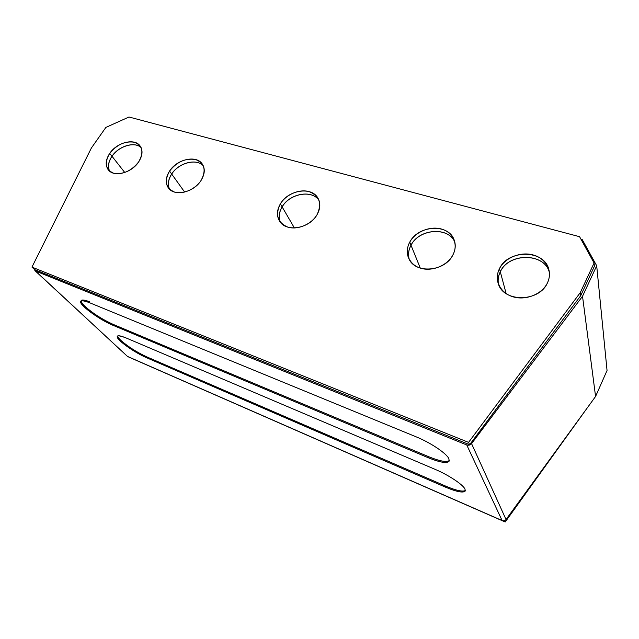 <?xml version="1.0" encoding="UTF-8"?>
<svg xmlns="http://www.w3.org/2000/svg" width="639" height="639" viewBox="0 0 639 639"><rect width="100%" height="100%" fill="white"/><g stroke="black" fill="none" stroke-linecap="round" stroke-linejoin="round"><path stroke-width="0.96" d="M117.648 335.946C117.68 336.897 118.742 338.366 120.827 340.347C128.064 346.713 136.842 352.273 147.162 357.033C136.842 352.273 128.064 346.713 120.827 340.347C118.742 338.366 117.68 336.897 117.648 335.946C117.68 336.897 118.742 338.366 120.827 340.347C128.064 346.713 136.842 352.273 147.162 357.033L146.698 357.776C136.403 353 127.616 347.44 120.356 341.09C114.916 335.451 116.817 334.405 126.051 337.935L434.983 469.298C448.251 474.849 462.82 484.458 464.968 489.011C466.143 493.564 459.609 492.933 445.359 487.11L146.698 357.776C136.403 353 127.616 347.44 120.356 341.09C114.916 335.451 116.817 334.405 126.051 337.935L434.983 469.298C448.251 474.849 462.82 484.458 464.968 489.011L465.296 490.952C463.427 493.172 456.781 491.894 445.359 487.11L146.698 357.776L147.162 357.033L445.814 486.167L445.359 487.11L146.698 357.776C135.117 352.904 117.704 340.715 117.209 337.017C116.969 335.108 119.916 335.411 126.051 337.935L434.983 469.298C448.251 474.849 462.82 484.458 464.968 489.011C466.143 493.564 459.609 492.933 445.359 487.11L445.814 486.167C456.19 490.536 462.716 491.974 465.392 490.48C462.716 491.974 456.19 490.536 445.814 486.167L445.359 487.11M81.041 300.865C80.242 304.595 100.507 319.284 113.343 324.46C102.575 319.58 93.102 313.549 84.947 306.369C78.661 299.883 80.282 298.357 89.819 301.8C80.282 298.357 78.661 299.883 84.947 306.369C93.102 313.549 102.575 319.58 113.343 324.46L112.839 325.243C102.072 320.347 92.599 314.316 84.428 307.151C78.134 300.665 79.755 299.156 89.284 302.606L416.045 436.788C430.303 442.531 446.246 453.171 448.802 458.546C450.343 464.002 443.49 463.73 428.242 457.732L112.839 325.243C102.072 320.347 92.599 314.316 84.428 307.151C78.134 300.665 79.755 299.156 89.284 302.606L416.045 436.788C430.303 442.531 446.246 453.171 448.802 458.546L449.233 461.046C447.204 463.682 440.207 462.58 428.242 457.732L112.839 325.243L113.343 324.46L428.745 456.725L428.242 457.732L112.839 325.243C100.563 320.259 81.153 306.456 80.562 302.127C80.258 300.026 83.166 300.186 89.284 302.606L416.045 436.788C430.303 442.531 446.246 453.171 448.802 458.546C450.343 464.002 443.49 463.73 428.242 457.732L428.745 456.725L428.242 457.732M109.636 171.164C107.608 166.739 108.398 161.787 112.025 156.307C118.726 146.107 134.677 141.275 141.115 147.617C134.677 141.275 118.726 146.107 112.025 156.307C108.398 161.787 107.608 166.739 109.636 171.164C107.608 166.739 108.398 161.787 112.025 156.307L124.773 172.506M169.559 171.076L171.659 174.008L169.559 171.076C176.899 161.739 185.622 157.905 195.734 159.574C204.648 163.272 206.429 170.214 201.093 180.406C195.454 189.248 182.818 194.727 174.431 192.035C165.693 188.034 164.071 181.045 169.559 171.076C176.875 159.303 196.005 154.87 202.076 163.728C205.287 168.44 204.959 174 201.093 180.406C195.454 189.248 182.818 194.727 174.431 192.035C165.693 188.034 164.071 181.045 169.559 171.076C176.899 161.739 185.622 157.905 195.734 159.574C204.648 163.272 206.429 170.214 201.093 180.406C193.929 192.259 174.798 196.788 168.656 188.265C165.174 183.393 165.469 177.666 169.559 171.076L171.659 174.008C178.648 162.785 196.596 158.065 203.314 165.844C196.588 158.129 178.68 162.857 171.699 174.064C168.217 179.567 167.506 184.631 169.575 189.256C167.506 184.631 168.217 179.567 171.699 174.064L184.647 192.075M499.466 268.684L500.297 271.759L499.466 268.684C504.914 257.709 520.577 251.335 533.325 255.001C546.153 258.499 552.999 271.527 547.447 282.877C542.088 294.283 525.601 300.825 512.766 296.728C499.858 292.79 493.843 279.602 499.466 268.684C507.981 249.282 544.332 249.402 548.821 269.458C550.003 273.923 549.54 278.404 547.447 282.877C542.088 294.283 525.601 300.825 512.766 296.728C499.858 292.79 493.843 279.602 499.466 268.684C504.914 257.709 520.577 251.335 533.325 255.001C546.153 258.499 552.999 271.527 547.447 282.877C539.26 302.247 503.724 302.551 498.356 283.844C496.623 278.796 496.99 273.74 499.466 268.684L500.297 271.759C498.308 275.768 497.685 279.85 498.42 284.02C497.709 279.89 498.332 275.816 500.313 271.823L506.144 293.581M409.248 259.386C407.922 254.705 408.513 249.993 411.021 245.256C419.072 228.722 448.618 226.414 454.864 242.269C448.618 226.414 419.072 228.722 411.021 245.256C408.513 249.993 407.922 254.705 409.248 259.386C407.922 254.705 408.513 249.993 411.021 245.256L420.278 268.1M280.345 222.212C278.428 217.364 279.027 212.268 282.15 206.924C289.627 193.569 312.024 189.44 319.013 200.39C312.024 189.44 289.627 193.569 282.15 206.924C279.027 212.268 278.428 217.364 280.345 222.212C278.428 217.364 279.027 212.268 282.15 206.924L294.411 227.971M580.971 239.218L582.209 239.545L580.971 239.218L582.209 239.545L596.698 265.792L582.528 296.28L595.572 396.476L607.05 370.492L596.698 265.792L582.528 296.28L471.558 443.618C470.248 445.119 468.643 445.567 466.75 444.952L35.496 271.016L127.496 356.426L502.102 520.529L466.75 444.952L35.496 271.016L34.554 269.53L34.913 270.593L127.496 356.426L502.102 520.529L466.75 444.952L35.496 271.016L127.496 356.426L35.161 270.832M596.698 265.792L582.209 239.545L596.698 265.792L607.05 370.492L595.572 396.476L506.032 519.507L471.558 443.618L582.528 296.28L595.572 396.476L607.05 370.492L596.698 265.792L582.528 296.28L595.572 396.476L506.032 519.507C504.978 520.745 503.668 521.089 502.102 520.529L466.75 444.952C468.643 445.567 470.248 445.119 471.558 443.618C470.248 445.119 468.643 445.567 466.75 444.952M498.18 282.286C497.893 278.692 498.596 275.177 500.297 271.759C508.748 252.445 544.891 252.589 549.388 272.557C544.859 252.653 508.756 252.525 500.313 271.823C498.332 275.816 497.709 279.89 498.428 284.043C497.709 279.89 498.332 275.816 500.313 271.823C508.756 252.525 544.859 252.653 549.388 272.589C544.859 252.653 508.756 252.525 500.313 271.823M169.127 188.265C167.578 183.824 168.424 179.064 171.659 174.008C178.648 162.785 196.596 158.065 203.314 165.844C196.588 158.129 178.68 162.857 171.699 174.064C168.217 179.567 167.506 184.631 169.575 189.256M595.572 396.476L506.032 519.507C504.978 520.745 503.668 521.089 502.102 520.529L127.496 356.426M502.102 520.529C503.668 521.089 504.978 520.745 506.032 519.507L471.558 443.618L582.528 296.28M449.337 460.591C446.493 462.452 439.632 461.158 428.745 456.725C439.632 461.158 446.493 462.452 449.337 460.591C446.493 462.452 439.632 461.158 428.745 456.725L113.343 324.46L428.745 456.725M445.814 486.167L147.162 357.033L445.814 486.167C456.19 490.536 462.716 491.974 465.392 490.48M409.759 242.141L410.997 245.2L409.759 242.141C415.31 231.837 429.991 225.727 441.469 229.034C453.027 232.189 458.586 244.274 452.915 254.913C447.42 265.6 432.02 271.863 420.494 268.172C408.88 264.642 404.048 252.397 409.759 242.141C417.93 225.383 447.979 223.227 453.954 239.409C455.958 244.394 455.615 249.561 452.915 254.913C447.42 265.6 432.02 271.863 420.494 268.172C408.88 264.642 404.048 252.397 409.759 242.141C415.31 231.837 429.991 225.727 441.469 229.034C453.027 232.189 458.586 244.274 452.915 254.913C445.032 271.695 415.414 274.099 408.992 258.883C406.476 253.507 406.731 247.924 409.759 242.141L410.997 245.2C408.768 249.37 408.049 253.579 408.848 257.813M280.369 203.865L282.118 206.86L280.369 203.865C286 194.504 299.3 188.793 309.06 191.604C319.524 195.83 322.184 203.529 317.04 214.712C311.425 224.385 297.534 230.232 287.766 227.101C277.486 222.516 275.026 214.776 280.369 203.865C288.077 190.087 311.401 186.237 317.847 197.962C320.714 203.002 320.443 208.586 317.04 214.712C311.425 224.385 297.534 230.232 287.766 227.101C277.486 222.516 275.026 214.776 280.369 203.865C286 194.504 299.3 188.793 309.06 191.604C319.524 195.83 322.184 203.529 317.04 214.712C309.54 228.546 286.352 232.532 279.73 221.374C276.487 216.102 276.703 210.263 280.369 203.865L282.118 206.86C279.267 211.693 278.516 216.389 279.858 220.942M109.716 153.376L111.977 156.251L109.716 153.376C116.945 144.486 125.228 140.788 134.565 142.281C142.689 145.708 144.055 152.258 138.647 161.931C131.251 171.1 122.816 174.83 113.359 173.137C105.395 169.431 104.181 162.841 109.716 153.376C116.825 142.521 134.11 137.968 139.837 145.588C143.104 150.037 142.713 155.485 138.647 161.931C131.251 171.1 122.816 174.83 113.359 173.137C105.395 169.431 104.181 162.841 109.716 153.376C116.945 144.486 125.228 140.788 134.565 142.281C142.689 145.708 144.055 152.258 138.647 161.931C131.658 172.857 114.333 177.498 108.566 170.134C105.076 165.549 105.459 159.958 109.716 153.376L111.977 156.251C108.59 161.332 107.672 166.028 109.229 170.325M31.95 267.11L91.409 147.96L31.95 267.11L34.666 269.634L469.641 444.72L468.563 442.38L31.95 267.11L34.666 269.634L469.641 444.72L468.563 442.38L31.95 267.11L91.409 147.96L105.866 127.425L128.99 117.009L579.581 236.702L128.99 117.009L105.866 127.425L91.409 147.96L105.866 127.425L128.99 117.009L579.581 236.702L594.086 263.02L580.292 292.598L580.707 295.681L594.422 266.231L594.086 263.02L580.292 292.598L468.563 442.38L31.95 267.11L34.666 269.634L469.641 444.72L468.563 442.38L580.292 292.598L580.707 295.681L594.422 266.231L594.086 263.02L579.581 236.702L594.086 263.02L580.292 292.598L580.707 295.681L594.422 266.231L594.086 263.02M469.641 444.72L580.707 295.681M410.997 245.2C419.056 228.65 448.642 226.358 454.856 242.237C448.642 226.358 419.056 228.65 410.997 245.2C408.481 249.945 407.89 254.665 409.232 259.362C407.89 254.665 408.481 249.945 410.997 245.2C419.056 228.65 448.642 226.358 454.856 242.237M282.118 206.86C289.603 193.489 312.032 189.376 318.997 200.358C312.032 189.376 289.603 193.489 282.118 206.86C278.987 212.22 278.388 217.332 280.329 222.188C278.388 217.332 278.987 212.22 282.118 206.86C289.603 193.489 312.032 189.376 318.997 200.358M171.659 174.008C168.161 179.527 167.458 184.607 169.551 189.232C167.458 184.607 168.161 179.527 171.659 174.008C178.648 162.785 196.596 158.065 203.314 165.844C196.588 158.129 178.68 162.857 171.699 174.064M111.977 156.251C118.694 146.027 134.677 141.203 141.099 147.585C134.677 141.203 118.694 146.027 111.977 156.251C108.342 161.747 107.552 166.715 109.604 171.14C107.552 166.715 108.342 161.747 111.977 156.251C118.694 146.027 134.677 141.203 141.099 147.585M500.297 271.759C508.748 252.445 544.891 252.589 549.388 272.557C544.891 252.589 508.748 252.445 500.297 271.759C498.308 275.768 497.685 279.85 498.42 284.02M128.551 356.889L505.209 521.991L504.57 520.601L505.209 521.991L587.345 407.786L505.209 521.991L504.57 520.601M505.209 521.991L128.719 357.049L505.209 521.991L587.345 407.786M35.496 271.016L34.554 269.53M141.115 147.617C134.677 141.275 118.726 146.107 112.025 156.307M454.864 242.269C448.618 226.414 419.072 228.722 411.021 245.256M319.013 200.39C312.024 189.44 289.627 193.569 282.15 206.924M506.032 519.507L471.558 443.618M580.292 292.598L468.563 442.38M497.557 280.872L498.396 283.9M407.962 256.303L409.224 259.314M278.684 219.512L280.138 221.941M167.745 186.955L169.071 188.737M107.751 169.063L108.95 170.541"/></g></svg>
